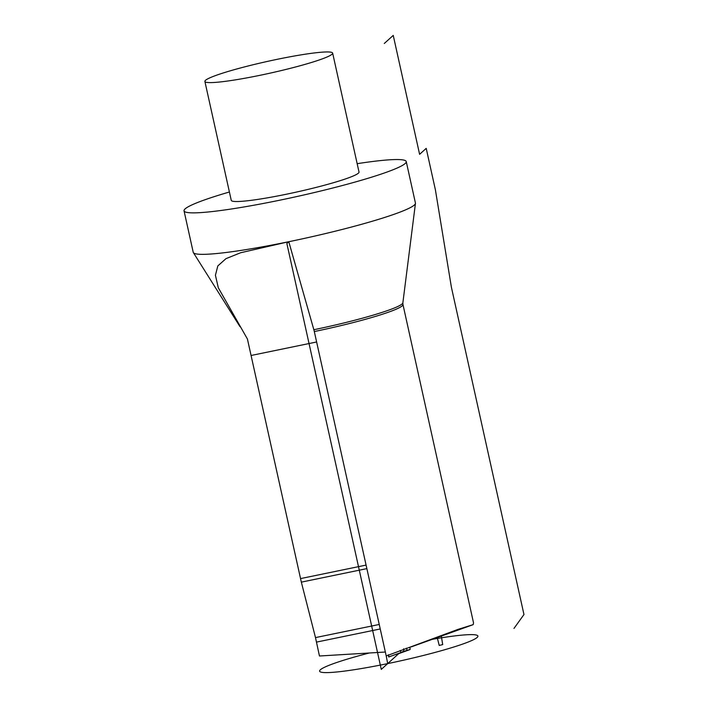 <?xml version="1.0" encoding="UTF-8"?>
<svg xmlns="http://www.w3.org/2000/svg" width="708" height="708" viewBox="0 0 708 708"><rect width="100%" height="100%" fill="white"/><g stroke="black" fill="none" stroke-linecap="round" stroke-linejoin="round"><path stroke-width="1.06" d="M403.728 307.98L402.94 304.44A79.659 7.328 167.5 0 1 402.949 304.484L473.528 622.863L473.183 624.642L458.032 629.377L386.223 655.953L314.308 331.548A5.691 0.903 78.4 0 0 313.848 329.724A79.986 7.354 -12.5 0 0 402.87 302.803L415.446 203.408A113.793 10.47 -12.5 0 0 415.437 203.063L406.242 161.574A113.793 10.47 -12.5 0 0 357.168 163.681M385.356 652.024L319.458 655.997L315.494 637.598L379.24 624.465M366.868 568.621L301.334 582.135L315.494 637.598M301.334 582.135L247.411 338.964A79.659 7.328 167.5 0 1 247.402 338.928M411.33 646.855L473.183 624.642M248.189 342.46L247.411 338.964A79.659 7.328 167.5 0 0 247.419 339.008L218.312 287.775L215.418 275.244L217.834 265.907L225.958 258.659L240.64 252.747L288.245 241.826L288.952 242.269L313.848 329.724M406.33 648.147L407.135 650.263L410.091 649.537L398.692 653.661L381.276 669.396L286.855 243.472L288.793 241.72A113.793 10.47 167.5 0 1 288.245 241.826L288.952 242.269M288.793 241.72A113.793 10.47 -12.5 0 0 415.446 203.408M288.404 241.817A114.501 18.24 78.4 0 0 288.245 241.826A113.793 10.47 167.5 0 1 193.373 252.641A113.793 10.47 167.5 0 1 193.231 252.322L184.036 210.834A113.793 10.47 167.5 0 1 229.401 192.01M184.036 210.834A113.793 10.47 167.5 0 0 279.598 200.231A113.793 10.47 -12.5 0 0 406.242 161.574M286.2 194.266A65.437 6.018 -12.5 0 0 359.018 172.044L332.654 53.118A65.437 6.018 -12.5 0 0 277.704 59.215A65.437 6.018 167.5 0 0 204.886 81.438L231.259 200.364A65.437 6.018 167.5 0 0 286.2 194.266M204.886 81.438A65.437 6.018 167.5 0 0 259.836 75.34A65.437 6.018 -12.5 0 0 332.654 53.118M409.985 647.245L410.091 649.537L396.055 654.316L399.046 653.572L396.055 654.316L398.692 653.661L387.692 663.608L386.223 655.953M389.073 656.838L388.276 654.794L388.745 656.997L388.356 655.183L388.745 656.997L400.976 652.528L389.064 656.838M403.666 648.785L403.808 651.148L400.994 652.528L400.188 650.484M384.302 43.462L393.241 35.4L419.605 154.326L426.207 148.361L435.402 189.85L451.226 286.191A5.691 0.903 -101.6 0 0 451.589 288.094L523.964 614.535L513.981 628.421M432.305 639.324A81.084 7.461 167.5 0 1 474.652 639.112A81.084 7.461 167.5 0 1 387.692 663.608A81.084 7.461 167.5 0 1 320.158 671.803A81.084 7.461 167.5 0 1 369.302 652.997M441.314 636.085L442.704 644.59L439.217 645.448L437.163 637.315M402.87 302.803L402.949 304.484A79.659 7.328 167.5 0 1 314.308 331.548M316.591 642.085L380.24 628.961M366.08 565.09L300.537 578.595M316.618 341.982L251.075 355.487M407.135 650.263L401.498 652.28M240.039 326.715L193.373 252.641"/></g></svg>
